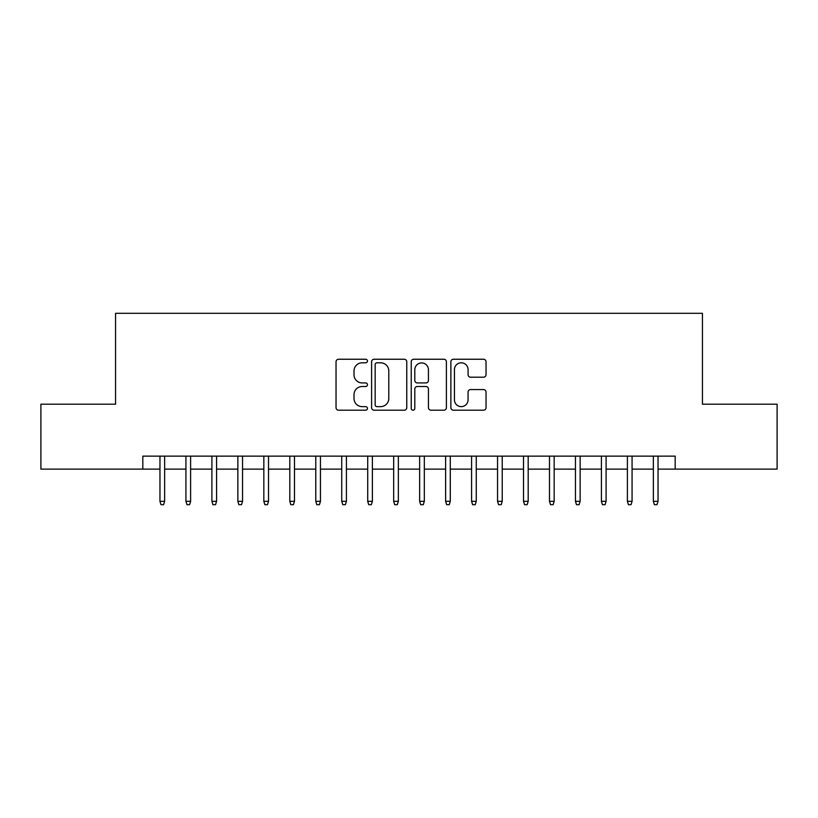 <?xml version="1.0" encoding="UTF-8"?>
<svg xmlns="http://www.w3.org/2000/svg" width="818" height="818" viewBox="0 0 818 818"><rect width="100%" height="100%" fill="white"/><g stroke="black" fill="none" stroke-linecap="round" stroke-linejoin="round"><path stroke-width="1.23" d="M367.456 361.014A1.789 1.789 0 0 0 365.666 359.235L338.58 359.235A2.546 2.546 0 0 0 336.034 361.781L336.034 407.661A2.546 2.546 0 0 0 338.58 410.207L365.666 410.207A1.789 1.789 0 0 0 367.456 408.427A1.789 1.789 0 0 0 365.666 406.638L362.159 406.638A8.16 8.16 0 0 1 354.01 398.489L354.01 394.665A8.16 8.16 0 0 1 362.159 386.505L365.666 386.505A1.789 1.789 0 0 0 367.456 384.716A1.789 1.789 0 0 0 365.666 382.936L362.159 382.936A8.16 8.16 0 0 1 354.01 374.777L354.01 370.953A8.16 8.16 0 0 1 362.159 362.803L365.666 362.803A1.789 1.789 0 0 0 367.456 361.014M483.489 377.2A2.546 2.546 0 0 0 486.045 374.654L486.045 361.781A2.546 2.546 0 0 0 483.489 359.235L453.417 359.235A2.546 2.546 0 0 0 450.871 361.781L450.871 407.661A2.546 2.546 0 0 0 453.417 410.207L483.489 410.207A2.546 2.546 0 0 0 486.045 407.661L486.045 392.108A2.546 2.546 0 0 0 483.489 389.562L470.626 389.562A2.546 2.546 0 0 0 468.07 392.108L468.07 399.818A6.82 6.82 0 0 1 461.25 406.638A6.82 6.82 0 0 1 454.44 399.818L454.44 369.613A6.82 6.82 0 0 1 461.25 362.803A6.82 6.82 0 0 1 468.07 369.613L468.07 374.654A2.546 2.546 0 0 0 470.626 377.2L483.489 377.2M142.823 469.113L40.9 469.113L40.9 404.194L115.563 404.194L115.563 313.304L702.437 313.304L702.437 404.194L777.1 404.194L777.1 469.113L675.177 469.113L675.177 456.137L142.823 456.137L142.823 469.113L159.96 469.113M406.771 361.781A2.546 2.546 0 0 0 404.225 359.235L374.143 359.235A2.546 2.546 0 0 0 371.597 361.781L371.597 407.661A2.546 2.546 0 0 0 374.143 410.207L404.225 410.207A2.546 2.546 0 0 0 406.771 407.661L406.771 361.781M413.775 359.235L443.857 359.235A2.546 2.546 0 0 1 446.403 361.781L446.403 407.661A2.546 2.546 0 0 1 443.857 410.207L430.984 410.207A2.546 2.546 0 0 1 428.438 407.661L428.438 389.051A2.546 2.546 0 0 0 425.892 386.505L417.344 386.505A2.546 2.546 0 0 0 414.798 389.051L414.798 408.427A1.789 1.789 0 0 1 413.018 410.207A1.789 1.789 0 0 1 411.229 408.427L411.229 361.781A2.546 2.546 0 0 1 413.775 359.235M164.643 469.113L185.931 469.113M190.604 469.113L211.903 469.113M216.576 469.113L237.864 469.113M242.547 469.113L263.836 469.113M268.509 469.113L289.807 469.113M294.48 469.113L315.779 469.113M320.451 469.113L341.74 469.113M346.413 469.113L367.711 469.113M372.384 469.113L393.683 469.113M398.356 469.113L419.644 469.113M424.317 469.113L445.616 469.113M450.289 469.113L471.587 469.113M476.26 469.113L497.548 469.113M502.221 469.113L523.52 469.113M528.193 469.113L549.491 469.113M554.164 469.113L575.453 469.113M580.136 469.113L601.424 469.113M606.097 469.113L627.396 469.113M632.069 469.113L653.357 469.113M658.04 469.113L675.177 469.113M376.945 362.803A1.789 1.789 0 0 0 375.165 364.583L375.165 404.859A1.789 1.789 0 0 0 376.945 406.638L380.646 406.638A8.16 8.16 0 0 0 388.795 398.489L388.795 370.953A8.16 8.16 0 0 0 380.646 362.803L376.945 362.803M428.438 369.746A6.82 6.82 0 0 0 421.618 362.926A6.82 6.82 0 0 0 414.798 369.746L414.798 380.39A2.546 2.546 0 0 0 417.344 382.936L425.892 382.936A2.546 2.546 0 0 0 428.438 380.39L428.438 369.746M159.96 501.322L161.003 504.696L163.6 504.696L164.643 501.322L159.96 501.322L159.96 456.137M164.643 501.322L164.643 456.137M185.931 501.322L186.974 504.696L189.571 504.696L190.604 501.322L185.931 501.322L185.931 456.137M190.604 501.322L190.604 456.137M211.903 501.322L212.936 504.696L215.533 504.696L216.576 501.322L211.903 501.322L211.903 456.137M216.576 501.322L216.576 456.137M237.864 501.322L238.907 504.696L241.504 504.696L242.547 501.322L237.864 501.322L237.864 456.137M242.547 501.322L242.547 456.137M263.836 501.322L264.879 504.696L267.476 504.696L268.509 501.322L263.836 501.322L263.836 456.137M268.509 501.322L268.509 456.137M289.807 501.322L290.84 504.696L293.437 504.696L294.48 501.322L289.807 501.322L289.807 456.137M294.48 501.322L294.48 456.137M315.779 501.322L316.811 504.696L319.409 504.696L320.451 501.322L315.779 501.322L315.779 456.137M320.451 501.322L320.451 456.137M341.74 501.322L342.783 504.696L345.38 504.696L346.413 501.322L341.74 501.322L341.74 456.137M346.413 501.322L346.413 456.137M367.711 501.322L368.744 504.696L371.341 504.696L372.384 501.322L367.711 501.322L367.711 456.137M372.384 501.322L372.384 456.137M393.683 501.322L394.716 504.696L397.313 504.696L398.356 501.322L393.683 501.322L393.683 456.137M398.356 501.322L398.356 456.137M419.644 501.322L420.687 504.696L423.284 504.696L424.317 501.322L419.644 501.322L419.644 456.137M424.317 501.322L424.317 456.137M445.616 501.322L446.659 504.696L449.256 504.696L450.289 501.322L445.616 501.322L445.616 456.137M450.289 501.322L450.289 456.137M471.587 501.322L472.62 504.696L475.217 504.696L476.26 501.322L471.587 501.322L471.587 456.137M476.26 501.322L476.26 456.137M497.548 501.322L498.591 504.696L501.189 504.696L502.221 501.322L497.548 501.322L497.548 456.137M502.221 501.322L502.221 456.137M523.52 501.322L524.563 504.696L527.16 504.696L528.193 501.322L523.52 501.322L523.52 456.137M528.193 501.322L528.193 456.137M549.491 501.322L550.524 504.696L553.121 504.696L554.164 501.322L549.491 501.322L549.491 456.137M554.164 501.322L554.164 456.137M575.453 501.322L576.496 504.696L579.093 504.696L580.136 501.322L575.453 501.322L575.453 456.137M580.136 501.322L580.136 456.137M601.424 501.322L602.467 504.696L605.064 504.696L606.097 501.322L601.424 501.322L601.424 456.137M606.097 501.322L606.097 456.137M627.396 501.322L628.428 504.696L631.026 504.696L632.069 501.322L627.396 501.322L627.396 456.137M632.069 501.322L632.069 456.137M653.357 501.322L654.4 504.696L656.997 504.696L658.04 501.322L653.357 501.322L653.357 456.137M658.04 501.322L658.04 456.137"/></g></svg>
